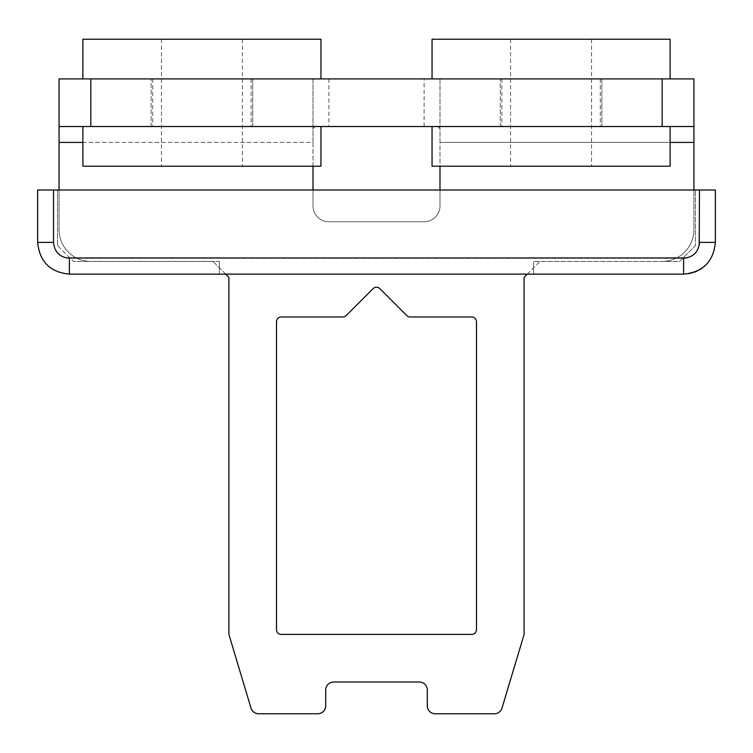 <?xml version="1.0" encoding="UTF-8"?>
<svg xmlns="http://www.w3.org/2000/svg" width="753" height="753" viewBox="0 0 753 753"><rect width="100%" height="100%" fill="white"/><g stroke="black" fill="none" stroke-linecap="round" stroke-linejoin="round"><path stroke-width="0.56" stroke-dasharray="3.77 2.82" d="M601.873 78.914L601.873 126.532L500.293 126.532L601.873 126.532L601.873 78.914L500.293 78.914L601.873 78.914M252.707 78.914L252.707 126.532L151.127 126.532L252.707 126.532L252.707 78.914L151.127 78.914L252.707 78.914M410.216 316.985L471.726 316.985A4.763 4.763 0 0 1 476.489 321.747L476.489 629.649A4.763 4.763 0 0 1 471.726 634.403L281.274 634.403A4.763 4.763 0 0 1 276.511 629.649L276.511 321.747A4.763 4.763 0 0 1 281.274 316.985L342.784 316.985A4.763 4.763 0 0 0 346.154 315.592L373.13 288.606A4.763 4.763 0 0 1 379.87 288.606L406.846 315.592A4.763 4.763 0 0 0 410.216 316.985M527.279 274.13L539.976 261.432L662.179 261.432L539.976 261.432L524.097 277.302L524.097 633.245A7.935 7.935 0 0 1 523.768 635.523L501.987 708.112A7.935 7.935 0 0 1 494.392 713.759L435.225 713.759A7.935 7.935 0 0 1 427.29 705.825L427.29 689.955A7.935 7.935 0 0 0 419.355 682.02L333.645 682.02A7.935 7.935 0 0 0 325.71 689.955L325.71 705.825A7.935 7.935 0 0 1 317.775 713.759L258.608 713.759A7.935 7.935 0 0 1 251.013 708.112L229.232 635.523A7.935 7.935 0 0 1 228.903 633.245L228.903 277.302L213.024 261.432L90.821 261.432L213.024 261.432L225.721 274.13M59.073 190.01L59.073 229.693A31.739 31.739 0 0 0 90.821 261.432A31.739 31.739 0 0 1 59.073 229.693L59.073 78.914L437.86 78.914L439.987 79.413L439.987 205.889A15.869 15.869 0 0 1 424.118 221.758L328.882 221.758A15.869 15.869 0 0 1 313.013 205.889L313.013 79.413L315.14 78.914M693.927 190.01L693.927 229.693A31.739 31.739 0 0 1 662.179 261.432A31.739 31.739 0 0 0 693.927 229.693L693.927 78.914L437.86 78.914M693.927 142.402L439.987 142.402L439.987 166.206M439.987 190.01L439.987 205.889A15.869 15.869 0 0 1 424.118 221.758L328.882 221.758A15.869 15.869 0 0 1 313.013 205.889L313.013 190.01M313.013 166.206L313.013 142.402L59.073 142.402M313.013 79.413L313.013 142.402L82.886 142.402M670.114 142.402L439.987 142.402L439.987 79.413M313.013 128.659L315.14 126.532L59.073 126.532M693.927 126.532L437.86 126.532L439.987 128.659M437.86 126.532L315.14 126.532M500.293 126.532L500.293 78.914L500.293 126.532M151.127 126.532L151.127 78.914L151.127 126.532M201.917 166.206L161.443 166.206L201.917 166.206M320.947 39.241L82.886 39.241M320.947 126.532L82.886 126.532L320.947 126.532M82.886 166.206L320.947 166.206M201.917 78.914L320.947 78.914L201.917 78.914M201.917 126.532L251.116 126.532L201.917 126.532M551.083 166.206L510.609 166.206L551.083 166.206M670.114 39.241L432.053 39.241M670.114 126.532L432.053 126.532L670.114 126.532M432.053 166.206L670.114 166.206M551.083 78.914L670.114 78.914L551.083 78.914M551.083 126.532L600.282 126.532L551.083 126.532M69.389 274.13L683.611 274.13L683.611 258.26L69.389 258.26L69.389 274.13M695.508 190.01L57.492 190.01L695.508 190.01L695.508 245.563L679.639 261.432L533.623 261.432L679.639 261.432L695.508 245.563L695.508 190.01M715.35 190.01L37.65 190.01M219.377 274.13L219.377 261.432L219.377 274.13M57.492 245.563L57.492 190.01L57.492 245.563L73.361 261.432L57.492 245.563M219.377 261.432L73.361 261.432L219.377 261.432M533.623 274.13L533.623 261.432L533.623 274.13M715.35 242.391L714.738 248.584L712.931 254.533L710.004 260.02L706.05 264.83L710.004 260.02L712.931 254.533L714.738 248.584L715.35 242.391L699.481 242.391L699.481 190.01M688.788 273.706L683.611 274.13L688.788 273.706M328.882 78.914L328.882 126.532M424.118 126.532L424.118 78.914M37.65 242.391L53.519 242.391L53.83 245.487L56.193 251.21L60.579 255.587L66.292 257.959M53.519 242.391L53.519 190.01M686.708 257.959L689.682 257.055L694.831 253.61L696.807 251.21L699.17 245.487M161.443 39.241L161.443 166.206M251.116 78.914L251.116 126.532M242.391 39.241L242.391 166.206M152.718 78.914L152.718 126.532M510.609 39.241L510.609 166.206M600.282 78.914L600.282 126.532M591.557 39.241L591.557 166.206M501.884 78.914L501.884 126.532"/><path stroke-width="1.13" d="M471.726 316.985L410.216 316.985A4.763 4.763 0 0 1 406.846 315.592L379.87 288.606A4.763 4.763 0 0 0 373.13 288.606L346.154 315.592A4.763 4.763 0 0 1 342.784 316.985L281.274 316.985A4.763 4.763 0 0 0 276.511 321.747L276.511 629.649A4.763 4.763 0 0 0 281.274 634.403L471.726 634.403A4.763 4.763 0 0 0 476.489 629.649L476.489 321.747A4.763 4.763 0 0 0 471.726 316.985M225.721 274.13L228.903 277.302L228.903 633.245A7.935 7.935 0 0 0 229.232 635.523L251.013 708.112A7.935 7.935 0 0 0 258.608 713.759L317.775 713.759A7.935 7.935 0 0 0 325.71 705.825L325.71 689.955A7.935 7.935 0 0 1 333.645 682.02L419.355 682.02A7.935 7.935 0 0 1 427.29 689.955L427.29 705.825A7.935 7.935 0 0 0 435.225 713.759L494.392 713.759A7.935 7.935 0 0 0 501.987 708.112L523.768 635.523A7.935 7.935 0 0 0 524.097 633.245L524.097 277.302L527.279 274.13M693.927 190.01L693.927 78.914L59.073 78.914L59.073 190.01M439.987 166.206L439.987 190.01M313.013 190.01L313.013 166.206M59.073 126.532L693.927 126.532M320.947 126.532L320.947 166.206L82.886 166.206L82.886 126.532M82.886 78.914L82.886 39.241L320.947 39.241L320.947 78.914M670.114 126.532L670.114 166.206L432.053 166.206L432.053 126.532M432.053 78.914L432.053 39.241L670.114 39.241L670.114 78.914M69.389 274.13C50.112 272.247 39.532 261.668 37.65 242.391L37.65 190.01L37.65 242.391C39.532 261.668 50.112 272.247 69.389 274.13L69.389 258.26C59.751 257.319 54.461 252.029 53.519 242.391L37.65 242.391C39.532 261.668 50.112 272.247 69.389 274.13L683.611 274.13C702.888 272.247 713.467 261.668 715.35 242.391L715.35 190.01L715.35 242.391L699.481 242.391C698.539 252.029 693.249 257.319 683.611 258.26L683.611 274.13C702.888 272.247 713.467 261.668 715.35 242.391M37.65 190.01L715.35 190.01M706.05 264.83L701.241 268.783L695.753 271.711L688.788 273.706L695.753 271.711L701.241 268.783L706.05 264.83M693.927 142.402L670.114 142.402M82.886 142.402L59.073 142.402M90.821 78.914L90.821 126.532M662.179 126.532L662.179 78.914M66.292 257.959L686.708 257.959M53.519 190.01L53.519 242.391M699.481 190.01L699.17 245.487"/></g></svg>
